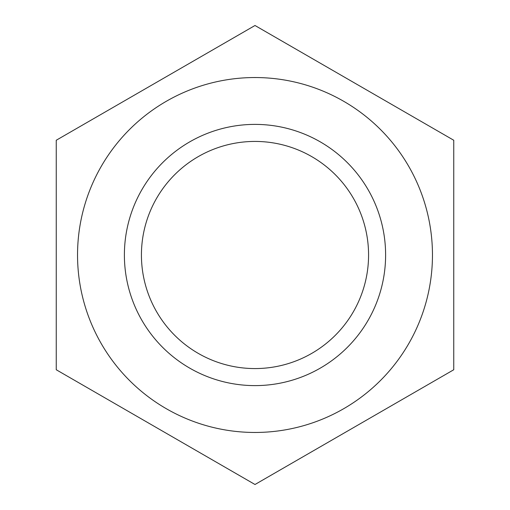 <?xml version="1.0" encoding="UTF-8"?>
<svg xmlns="http://www.w3.org/2000/svg" width="510" height="510" viewBox="0 0 510 510"><rect width="100%" height="100%" fill="white"/><g stroke="black" fill="none" stroke-linecap="round" stroke-linejoin="round"><path stroke-width="0.76" d="M368.571 255A113.571 113.571 0 0 1 255 368.571A113.571 113.571 0 0 1 141.429 255A113.571 113.571 0 0 1 255 141.429A113.571 113.571 0 0 1 368.571 255M124.389 255A130.611 130.611 0 0 0 255 385.611A130.611 130.611 0 0 0 385.611 255A130.611 130.611 0 0 0 255 124.389A130.611 130.611 0 0 0 124.389 255M77.539 255A177.461 177.461 0 0 0 255 432.461A177.461 177.461 0 0 0 432.461 255A177.461 177.461 0 0 0 255 77.539A177.461 177.461 0 0 0 77.539 255M56.247 255L56.247 369.75L255 484.5L453.753 369.75L453.753 140.25L255 25.5L56.247 140.25L56.247 255"/></g></svg>
